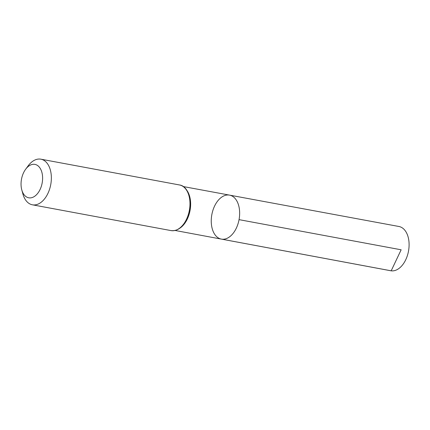 <?xml version="1.0" encoding="UTF-8"?>
<svg xmlns="http://www.w3.org/2000/svg" width="430" height="430" viewBox="0 0 430 430"><rect width="100%" height="100%" fill="white"/><g stroke="black" fill="none" stroke-linecap="round" stroke-linejoin="round"><path stroke-width="0.64" d="M221.837 239.182A22.371 13.835 100.5 0 1 221.353 239.107A22.371 13.835 -79.5 0 0 239.053 219.644A22.371 13.835 -79.5 0 0 229.534 195.118A22.371 13.835 100.5 0 1 239.123 219.252A22.371 13.835 100.5 0 1 221.837 239.182L391.182 270.819L401.147 249.792L239.053 219.644M29.084 197.854A16.985 10.503 100.5 0 1 21.785 189.893A16.985 10.503 100.5 0 1 25.617 169.28A16.985 10.503 100.5 0 1 42.441 175.241A16.985 10.503 100.5 0 1 29.084 197.854M25.617 169.28L28.149 165.851A23.204 14.351 100.5 0 1 40.877 159.181A23.204 14.351 100.5 0 1 50.81 184.217A23.204 14.351 100.5 0 1 32.884 204.884A23.204 14.351 100.5 0 1 32.39 204.804A23.204 14.351 100.5 0 1 22.914 194.005L21.785 189.893M229.066 195.043A22.371 13.835 -79.5 0 0 211.78 214.962A22.371 13.835 -79.5 0 0 221.353 239.107L390.693 270.744A22.511 13.921 -79.5 0 0 408.5 251.163A22.511 13.921 -79.5 0 0 398.927 226.486L229.534 195.118A22.371 13.835 -79.5 0 0 229.066 195.043M179.891 228.169A22.333 13.808 -79.5 0 0 186.916 190.42M177.869 229.298A22.768 14.082 -79.5 0 0 189.7 210.463A22.768 14.082 -79.5 0 0 185.432 188.636M171.006 230.587A23.204 14.351 -79.5 0 0 171.505 230.668A23.204 14.351 -79.5 0 0 189.431 210.001A23.204 14.351 -79.5 0 0 179.493 184.964C189.517 186.185 193.715 205.234 187.131 218.693C182.857 227.336 177.482 231.302 171.006 230.587L32.39 204.804M175.112 230.469L221.353 239.107M183.282 186.555L229.534 195.118M40.877 159.181L179.493 184.964"/></g></svg>
